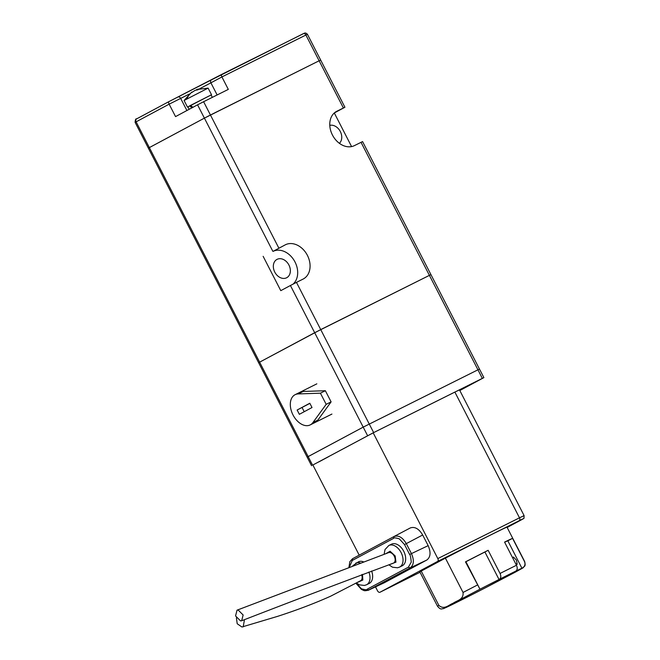 <?xml version="1.0" encoding="UTF-8"?>
<svg xmlns="http://www.w3.org/2000/svg" width="660" height="660" viewBox="0 0 660 660"><rect width="100%" height="100%" fill="white"/><g stroke="black" fill="none" stroke-linecap="round" stroke-linejoin="round"><path stroke-width="0.99" d="M293.057 284.122A19.305 14.718 61.9 0 0 295.012 261.987A19.305 14.718 61.9 0 0 273.017 251.394L285.409 244.769A19.305 14.718 -118.1 0 1 307.403 255.362A19.305 14.718 -118.1 0 1 303.336 278.957A19.305 14.718 -118.1 0 1 303.047 279.106L296.464 282.389L320.727 329.596L429.404 275.36L314.68 332.714L363.206 427.127L308.154 456.58L312.56 465.16L373.659 432.597L483.879 377.627L479.465 369.047L363.206 427.127L479.465 369.047L430.947 274.626L429.404 275.36L430.947 274.626L362.571 141.587L354.445 145.604A19.305 14.718 -118.1 0 1 332.541 135.201A19.305 14.718 -118.1 0 1 336.517 111.416A19.305 14.718 -118.1 0 1 336.798 111.276L344.924 107.25L320.661 60.043L319.663 60.604M343.39 107.984L319.126 60.778L204.402 118.132L210.441 115.013L278.817 248.053M272.77 251.171L197.563 104.825L175.543 116.605L169.142 104.165L136.117 121.828L149.35 147.584L204.402 118.132L148.351 148.145L149.35 147.584L259.627 362.159L258.629 362.728L259.627 362.159L308.154 456.58L307.156 457.141L363.206 427.127L367.612 435.715M217.132 94.957L210.903 82.83L221.909 76.939L228.31 89.389L203.61 101.714L210.441 115.013L319.126 60.778L305.893 35.029L221.909 76.939L221.075 74.712L168.308 101.929L169.142 104.165L180.675 98.406L186.904 110.533M197.563 104.825L203.61 101.714M296.464 282.389L290.416 285.508L314.68 332.714L259.627 362.159L320.727 329.596L373.659 432.597M479.465 369.047L478.467 369.608M464.92 387.181L476.825 381.298L459.715 390.332M483.879 377.627L459.822 390.522M312.56 465.16L373.189 432.836L454.864 392.073L519.494 517.819L437.819 558.583L373.189 432.836M318.648 462.008L328.919 456.522M324.184 459.046L322.625 459.814M328.515 456.728L326.015 458.023M472.675 383.262L459.591 390.076M212.33 97.358L211.093 94.966L190.616 105.352L192.968 107.382M190.641 105.377L189.733 105.831L191.936 107.926M189.733 105.831L187.918 106.87L189.172 109.312M211.118 95.007L211.522 94.743L208.114 88.118L184.09 100.477L191.796 92.037M191.68 92.573L194.981 90.42A24.082 15.576 -116.5 0 1 197.48 89.95L199.46 88.968A24.082 15.576 63.5 0 0 196.952 89.438L197.117 89.38M195.467 90.28L196.812 89.909M211.522 94.743L187.943 106.92M312.914 422.573L326.172 404.341L331.105 401.874L317.856 420.106L312.914 422.573A16.888 10.923 63.5 0 1 310.192 424.916A16.888 10.923 63.5 0 1 293.015 414.959A16.888 10.923 63.5 0 1 295.111 394.688A16.888 10.923 63.5 0 1 298.196 393.929L303.138 391.462L325.363 390.72L320.422 393.187L298.196 393.929M331.105 401.874L325.363 390.72M326.172 404.341L320.422 393.187M309.804 403.243L312.015 407.534L299.351 414.307L297.149 410.017L309.804 403.243M309.878 403.375L297.149 410.017M302.082 407.55L304.219 411.7M329.794 125.367A10.378 7.912 -118.1 0 1 340.213 131.332A10.378 7.912 -118.1 0 1 339.397 143.311M277.101 259.339A10.378 7.912 -118.1 0 1 288.874 264.932A10.378 7.912 -118.1 0 1 286.737 277.712A10.378 7.912 -118.1 0 1 286.58 277.786A10.378 7.912 -118.1 0 1 274.816 272.192A10.378 7.912 -118.1 0 1 276.944 259.413A10.378 7.912 -118.1 0 1 277.101 259.339M430.947 274.626L429.949 275.187M290.416 285.508L280.78 290.656L263.142 256.327M344.924 107.25L334.323 112.951M351.574 146.586L334.298 112.975M385.968 553.567L390.093 551.24L395.167 555.926L395.95 562.155L390.58 564.168M371.613 570.999A12.061 7.804 63.5 0 1 369.352 583.366A12.061 7.804 63.5 0 1 369.221 583.432A12.061 7.804 63.5 0 1 369.097 583.498M391.355 544.244A12.061 7.804 63.5 0 1 391.479 544.178A12.061 7.804 63.5 0 1 403.796 551.389A12.061 7.804 63.5 0 1 402.377 565.702A12.061 7.804 63.5 0 1 402.253 565.768A12.061 7.804 63.5 0 1 402.121 565.826M380.011 592.235L420.04 572.261L379.987 592.251A2.409 1.559 63.5 0 0 380.011 592.235L437.547 561.462L519.214 520.699A2.409 1.559 -116.5 0 0 519.494 517.819L524.106 515.617L459.484 389.878L454.864 392.073M410.289 527.942L393.921 536.58L393.608 538.354C393.434 537.562 395.34 537.718 399.308 538.832L404.514 544.558L409.612 554.474L428.159 545.647L422.68 534.988C418.918 528.751 414.785 526.399 410.289 527.942L393.946 536.572C398.417 534.946 402.55 537.298 406.312 543.625L411.411 553.55C414.373 560.307 413.919 565.108 410.041 567.955L367.933 590.395M428.159 545.647C431.046 552.354 430.592 557.155 426.789 560.051L384.524 582.631M312.914 465.077L359.205 555.151M375.507 586.88L377.536 590.824A2.409 1.559 63.5 0 0 379.987 592.251M437.547 561.462A2.409 1.559 -116.5 0 0 437.819 558.583M349.396 566.989L352.291 560.456L393.608 538.354M384.995 582.409L368.725 590.057L367.092 589.256C367.265 590.048 365.359 589.891 361.391 588.778L356.185 583.052M409.612 554.474C410.207 554.524 410.759 557.065 411.271 562.097L408.408 567.154L367.092 589.256M358.322 561.908A12.061 7.804 63.5 0 1 358.446 561.841A12.061 7.804 63.5 0 1 363.338 561.767M241.659 620.755C291.555 601.375 342.078 582.194 393.245 563.227A5.791 3.745 -116.5 0 0 394.787 557.469A5.791 3.745 -116.5 0 0 389.755 552.494A5.791 3.745 -116.5 0 0 388.633 552.626L237.039 610.17L235.554 615.937L240.537 620.903L241.659 620.755L243.144 614.996L238.169 610.03L237.039 610.17M236.42 617.826L237.204 623.749L241.923 627L277.687 616.333C296.909 610.104 314.507 603.413 330.478 596.277L360.657 580.693A5.791 3.745 -116.5 0 0 361.606 574.712M243.177 626.885L244.464 619.723M513.018 558.541L513.422 557.015L516.417 560.15L517.209 564.292L515.666 563.681M524.486 561.536C525.574 564.267 524.881 566.437 522.415 568.029L521.944 568.277A43.428 0.61 152.8 0 0 515.501 571.263L515.831 571.09C517.432 569.959 517.646 568.012 516.475 565.265L504.57 542.091A48.98 0.685 -27.2 0 1 512.572 538.362L524.486 561.536A48.98 0.685 -27.2 0 1 524.659 561.511L507.012 527.175A48.98 0.685 152.8 0 0 445.409 558.137L421.22 571.073A48.98 0.685 152.8 0 0 419.884 571.956L437.531 606.284A48.98 0.685 -27.2 0 1 438.867 605.41C444.394 610.269 448.899 604.667 453.164 603.232C456.753 600.476 463.848 599.849 463.048 592.465L445.409 558.137M421.22 571.073L438.867 605.41M453.898 602.836L479.968 589.207L465.473 561.866A48.98 0.685 -27.2 0 1 488.144 550.291L500.049 573.466C501.22 576.205 501.006 578.143 499.406 579.282L515.831 571.09M467.42 596.986L450.912 605.22L467.907 596.722A43.428 0.61 152.8 0 0 486.915 587.012L515.245 572.179C526.672 565.851 521.944 568.573 524.411 566.354C525.253 565.925 525.335 564.308 524.659 561.511M437.531 606.284C441.103 610.459 441.573 608.495 443.429 608.66L453.164 603.232M521.944 568.277L507.829 540.804L512.572 538.362M504.636 542.231A43.428 0.61 -27.2 0 1 507.829 540.804M488.144 550.291L484.918 552.016L499.034 579.48L499.406 579.282M465.473 561.866L465.91 561.726A43.428 0.61 -27.2 0 1 484.918 552.016M479.968 589.207L465.91 561.726M450.912 605.22L451.44 604.939A43.428 0.61 152.8 0 1 444.997 607.934L444.18 608.347M499.034 579.48A43.428 0.61 152.8 0 0 480.026 589.19M136.117 121.828L135.118 122.389C135.259 119.699 135.762 118.528 136.62 118.882A2.409 1.84 61.9 0 0 136.117 121.828M136.661 118.866A2.409 1.84 61.9 0 0 136.62 118.882L168.308 101.929L136.661 118.866M320.661 60.043L307.428 34.295L305.893 35.029A2.409 1.559 -116.5 0 0 303.435 33.611A2.409 1.559 -116.5 0 0 303.41 33.619L211.406 79.876A2.409 1.84 61.9 0 0 210.903 82.83L200.095 88.506M178.192 97.003A2.409 1.559 -116.5 0 1 178.216 96.987A2.409 1.559 -116.5 0 1 180.675 98.406L189.065 94.174M211.447 79.86A2.409 1.84 61.9 0 0 211.406 79.876L168.308 101.929M482.336 378.361L361.028 142.321M186.887 98.901A24.131 18.398 -118.1 0 1 190.08 93.736M196.952 89.438L197.233 89.974M273.017 251.394L285.409 244.769M336.798 111.276L336.237 111.573M355.682 563.227A12.061 7.804 63.5 0 1 355.814 563.161A12.061 7.804 63.5 0 1 360.228 562.922M388.715 545.556A12.061 7.804 63.5 0 1 388.847 545.49A12.061 7.804 63.5 0 1 401.28 552.94A12.061 7.804 63.5 0 1 399.745 567.014A12.061 7.804 63.5 0 1 399.622 567.08L402.253 565.768M368.866 572.014A12.061 7.804 63.5 0 1 366.712 584.686A12.061 7.804 63.5 0 1 366.589 584.752L369.221 583.432M520.641 520.237A2.409 1.84 -118.1 0 1 520.608 520.253A2.409 1.84 -118.1 0 1 520.567 520.278C524.197 518.314 523.743 518.455 519.214 520.699M422.68 534.988L404.514 544.558M348.975 567.146L349.825 561.701L352.588 558.69L393.921 536.58M426.789 560.051L410.041 567.955L408.408 567.154M524.106 515.617C523.776 520.08 524.898 517.25 520.608 520.253L507.152 527.456L520.567 520.278M352.597 558.682L352.291 560.456M362.488 574.381L362.851 580.016L358.215 582.128M463.048 592.465A48.98 0.685 -27.2 0 1 477.386 585.04M500.049 573.466A48.98 0.685 -27.2 0 1 516.475 565.265M522.415 568.029L486.964 586.996M311.561 465.721L135.118 122.389M307.428 34.295C306.446 33.247 305.514 32.843 304.615 33.082L221.075 74.712M184.09 100.477L187.489 107.093M208.114 88.118L196.622 89.537L196.862 90.016M316.849 383.839L295.111 394.688M331.93 414.067L310.192 424.916M358.446 561.841L352.877 565.669M391.479 544.178L388.847 545.49L385.011 549.565L384.12 554.227M368.486 590.172L384.763 582.533M355.888 583.226L361.408 589.388C364.394 590.675 363.808 591.195 368.519 590.164M356.54 583.093L359.452 584.859L364.468 585.453L366.589 584.752M388.839 564.779L392.486 567.188L397.501 567.781L399.622 567.08"/></g></svg>
